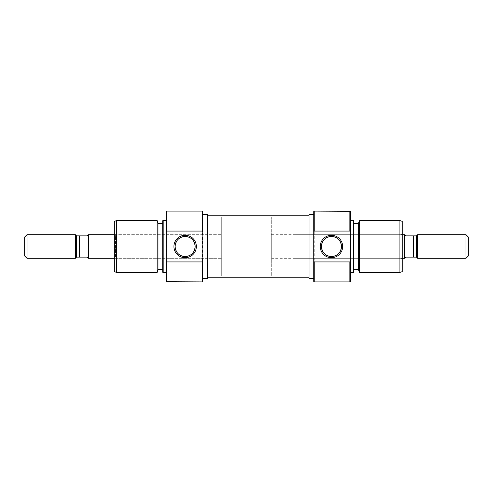 <?xml version="1.0" encoding="UTF-8"?>
<svg xmlns="http://www.w3.org/2000/svg" width="493" height="493" viewBox="0 0 493 493"><rect width="100%" height="100%" fill="white"/><g stroke="black" fill="none" stroke-linecap="round" stroke-linejoin="round"><path stroke-width="0.37" stroke-dasharray="2.46 1.85" d="M294.882 258.301L294.882 234.699L294.882 258.301L401.086 258.301L401.086 234.699L402.27 233.522L402.27 259.478L402.27 233.522M294.882 234.699L401.086 234.699L401.086 258.301L402.27 259.478M313.764 211.571L313.764 281.429M314.232 281.904L314.232 211.096M350.344 281.731L350.344 211.269M349.87 211.096L349.87 281.904M294.882 217L294.882 276L309.043 276L309.043 217L309.043 276L309.043 217L309.043 276L207.559 276L207.559 217L207.559 276L207.559 217L207.559 276L221.721 276L221.721 217L207.559 217L309.043 217L294.882 217L294.882 276M313.764 246.5L313.764 278.36L313.764 246.5M350.344 220.537L350.344 272.463L350.344 220.537M353.888 223.489L353.888 269.511L353.888 223.489M358.602 223.489L358.602 269.511L358.602 223.489M359.465 272.463L359.465 220.537M399.909 220.537L399.909 272.463M358.602 222.898L358.602 270.102M353.888 272.29L353.888 220.71M353.413 220.537L353.413 272.463M309.043 278.36L309.043 214.64M402.27 271.6L402.27 221.4M114.333 234.699L221.721 234.699L221.721 258.301L221.721 234.699L221.721 258.301L221.721 234.699L115.516 234.699L115.516 258.301L114.333 259.478L114.333 233.522L114.333 259.478M114.333 258.301L221.721 258.301L115.516 258.301L115.516 234.699L114.333 233.522M202.839 281.429L202.839 211.571M202.364 211.096L202.364 281.904M166.258 211.269L166.258 281.731M166.726 281.904L166.726 211.096M202.839 246.5L202.839 214.64L202.839 246.5M166.258 272.463L166.258 220.537L166.258 272.463M162.715 269.511L162.715 223.489L162.715 269.511M157.994 269.511L157.994 223.489L157.994 269.511M157.138 220.537L157.138 272.463M116.693 272.463L116.693 220.537M157.994 270.102L157.994 222.898M162.715 220.71L162.715 272.29M163.189 272.463L163.189 220.537M207.559 214.64L207.559 278.36M271.279 276L221.721 276L221.721 217L221.721 276L221.721 217L271.279 217L271.279 276L271.279 217M114.333 221.4L114.333 271.6M88.37 234.699L88.37 258.301M24.65 255.941L24.65 237.059M27.01 234.699L27.01 258.301M75.392 258.301L75.392 234.699M88.37 258.209L87.193 257.118L76.575 257.118L76.575 235.882L87.193 235.882L88.37 234.791L88.37 258.209L88.37 234.791M271.279 234.699L271.279 258.301L271.279 234.699L402.27 234.699M271.279 258.301L402.27 258.301M404.63 258.209L405.807 257.118L413.442 257.118L413.442 235.882L405.807 235.882L404.63 234.791L404.63 258.209L404.63 234.791M413.442 235.882L416.425 235.882L416.425 257.118L413.442 257.118M417.608 258.301L417.608 234.699M468.35 255.941L468.35 237.059M465.99 234.699L465.99 258.301M404.63 234.699L404.63 258.301M79.558 257.118L79.558 235.882M207.559 228.271L207.559 277.769L207.559 228.271M309.043 228.271L309.043 277.769L309.043 228.271"/><path stroke-width="0.74" d="M314.232 281.904L313.764 281.429L313.764 260.815L314.232 261.931L314.232 281.904L349.87 281.904L349.87 261.931L314.232 261.931M314.232 211.096L314.232 231.069L313.764 232.185L313.764 211.571L314.232 211.096L350.344 211.269L350.344 231.47L349.87 231.069L349.87 211.096M331.462 235.29A11.21 11.21 0 0 1 342.672 246.5A11.21 11.21 0 0 1 331.462 257.71A11.21 11.21 0 0 1 320.253 246.5A11.21 11.21 0 0 1 331.462 235.29M331.462 256.533A10.033 10.033 0 0 0 341.495 246.5A10.033 10.033 0 0 0 331.462 236.467C325.423 236.93 322.083 240.27 321.436 246.488C322.071 252.718 325.417 256.064 331.462 256.533C337.502 256.064 340.842 252.73 341.495 246.525C340.86 240.288 337.52 236.936 331.462 236.467A10.033 10.033 0 0 0 321.436 246.5A10.033 10.033 0 0 0 331.462 256.533M359.465 272.463L358.602 270.102L358.602 222.898L359.465 220.537L359.465 272.463L399.909 272.463L399.909 220.537L402.27 221.4L402.27 271.6L399.909 272.463M353.888 220.71L353.888 272.29L353.413 272.463L353.413 220.537L353.888 220.71M350.344 231.47L350.344 281.731L349.87 281.904M313.764 214.64L309.043 214.64L309.043 278.36L313.764 278.36M350.344 272.463L353.413 272.463M350.344 220.537L353.413 220.537M353.888 269.511L358.602 269.511M353.888 223.489L358.602 223.489M359.465 220.537L399.909 220.537M349.87 231.069L314.232 231.069M313.764 232.185L313.764 260.815M349.87 261.931L350.344 261.53M202.364 211.096L202.839 211.571L202.839 232.185L202.364 231.069L202.364 211.096L166.726 211.096L166.726 231.069L202.364 231.069M202.364 281.904L202.364 261.931L202.839 260.815L202.839 281.429L202.364 281.904L166.258 281.731L166.258 261.53L166.726 261.931L166.726 281.904M185.14 257.71A11.21 11.21 0 0 1 173.924 246.5A11.21 11.21 0 0 1 185.14 235.29A11.21 11.21 0 0 1 196.35 246.5A11.21 11.21 0 0 1 185.14 257.71M185.14 236.467A10.033 10.033 0 0 0 175.107 246.5A10.033 10.033 0 0 0 185.14 256.533C191.173 256.07 194.519 252.73 195.166 246.512C194.532 240.282 191.185 236.936 185.14 236.467C179.101 236.936 175.761 240.27 175.107 246.475C175.742 252.712 179.082 256.064 185.14 256.533A10.033 10.033 0 0 0 195.166 246.5A10.033 10.033 0 0 0 185.14 236.467M157.138 220.537L157.994 222.898L157.994 270.102L157.138 272.463L157.138 220.537L116.693 220.537L116.693 272.463L114.333 271.6L114.333 221.4L116.693 220.537M162.715 272.29L162.715 220.71L163.189 220.537L163.189 272.463L162.715 272.29M166.258 261.53L166.258 211.269L166.726 211.096M202.839 278.36L207.559 278.36L207.559 214.64L202.839 214.64M166.258 220.537L163.189 220.537M166.258 272.463L163.189 272.463M162.715 223.489L157.994 223.489M162.715 269.511L157.994 269.511M157.138 272.463L116.693 272.463M166.726 261.931L202.364 261.931M202.839 260.815L202.839 232.185M166.726 231.069L166.258 231.47M114.333 258.301L88.37 258.301L88.37 234.699L114.333 234.699M27.01 258.301L24.65 255.941L24.65 237.059L27.01 234.699L75.392 234.699L75.392 258.301L27.01 258.301L27.01 234.699M75.392 234.699L76.575 235.882L76.575 257.118L75.392 258.301M402.27 258.301L404.63 258.301L404.63 234.699L402.27 234.699M468.35 237.059L468.35 255.941L465.99 258.301L465.99 234.699L468.35 237.059M416.425 235.882L413.442 235.882L413.442 257.118L416.425 257.118L416.425 235.882L417.608 234.699L417.608 258.301L465.99 258.301M417.608 234.699L465.99 234.699M416.425 257.118L417.608 258.301M413.442 257.118L405.807 257.118L404.63 258.209M404.63 234.791L405.807 235.882L413.442 235.882M76.575 235.882L79.558 235.882L79.558 257.118L76.575 257.118M79.558 257.118L87.193 257.118L88.37 258.209M88.37 234.791L87.193 235.882L79.558 235.882M207.559 277.769L309.043 277.769M207.559 215.231L309.043 215.231"/></g></svg>
